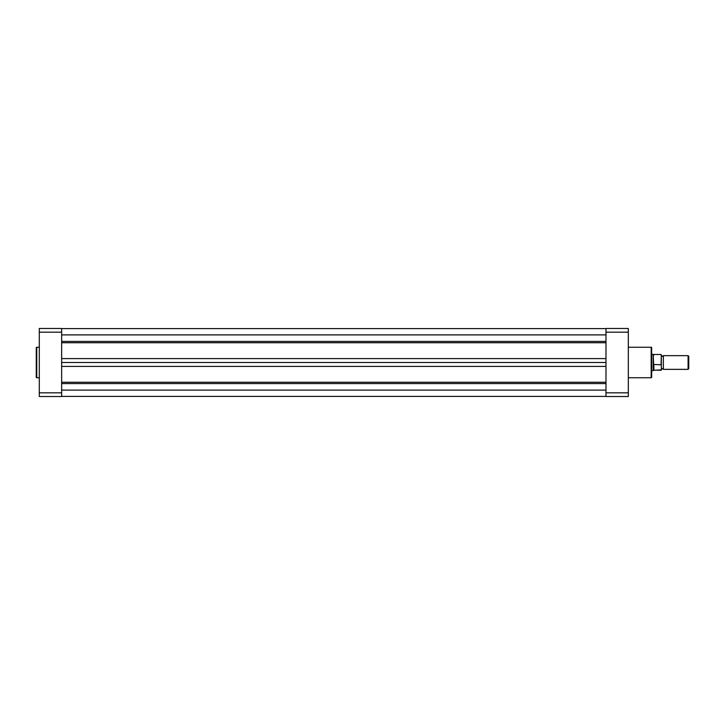 <?xml version="1.0" encoding="UTF-8"?>
<svg xmlns="http://www.w3.org/2000/svg" width="725" height="725" viewBox="0 0 725 725"><rect width="100%" height="100%" fill="white"/><g stroke="black" fill="none" stroke-linecap="round" stroke-linejoin="round"><path stroke-width="1.09" d="M36.25 377.227L36.25 347.773A0.508 0.508 0 0 1 36.758 347.266L36.758 377.734A0.508 0.508 0 0 1 36.25 377.227M39.295 347.266L36.758 347.266M39.295 377.734L36.758 377.734M61.643 396.521L61.643 392.823L39.295 392.823L39.295 396.521L61.643 396.521M39.295 332.177L61.643 332.177L61.643 328.479L39.295 328.479L39.295 392.823M61.643 332.177L61.643 392.823M61.643 328.606L605.982 328.606M61.643 396.385L605.982 396.385L61.643 396.394M61.643 390.104L605.982 390.104M61.643 362.5L605.982 362.5M61.643 334.896L605.982 334.896M663.357 367.339L663.357 369.351L662.342 368.59L661.327 369.351L661.327 370.239L661.327 355.649L662.342 356.41L663.357 355.649L663.357 367.339M688.088 369.351L688.088 355.649L688.75 356.301L688.75 368.699L688.088 369.351L663.357 369.351M661.327 355.105L661.327 364.793L653.714 364.476L653.207 370.62L651.684 370.62L651.684 377.227A0.508 0.508 0 0 1 651.177 377.734L651.177 347.266A0.508 0.508 0 0 1 651.684 347.773L651.684 377.227M661.327 364.793L661.327 367.339M653.868 364.43L653.868 370.257L661.327 369.895M653.714 364.476L653.868 370.257M653.651 364.793L653.207 354.38L653.207 368.237L653.714 370.248M653.651 354.842L653.207 356.763M653.651 370.158L661.073 370.257M651.684 347.773L651.684 354.38L653.207 354.38M628.321 377.734L651.177 377.734M628.321 347.266L651.177 347.266M605.982 328.479L605.982 332.177L628.321 332.177L628.321 328.479L605.982 328.479M628.321 392.823L605.982 392.823L605.982 396.521L628.321 396.521L628.321 332.177M605.982 392.823L605.982 332.177M61.643 383.579L605.982 383.579M61.643 382.265L605.982 382.265M61.643 366.406L605.982 366.406M61.643 358.594L605.982 358.594M61.643 342.735L605.982 342.735M61.643 341.421L605.982 341.421M661.073 364.43L661.327 354.761M653.651 354.507L661.073 354.507M663.357 355.649L688.088 355.649"/></g></svg>
